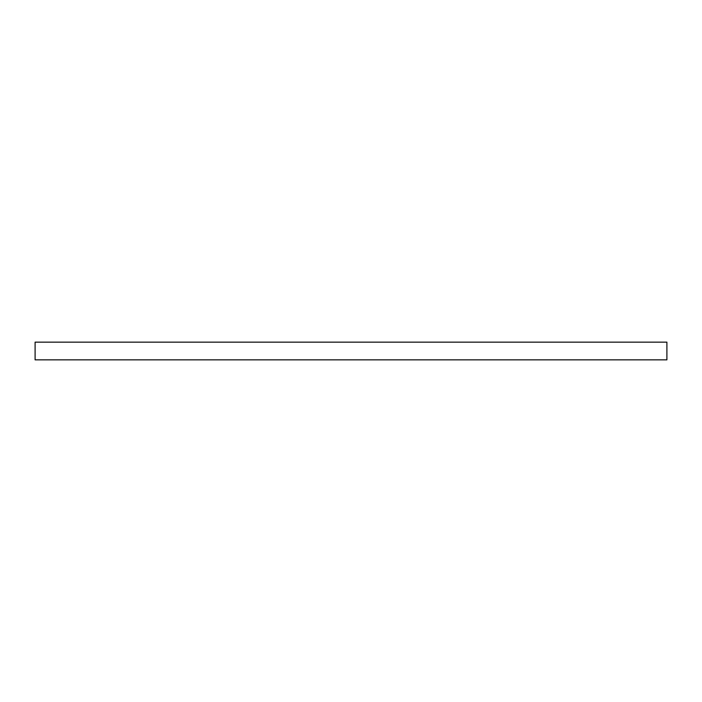 <?xml version="1.0" encoding="UTF-8"?>
<svg xmlns="http://www.w3.org/2000/svg" width="702" height="702" viewBox="0 0 702 702"><rect width="100%" height="100%" fill="white"/><g stroke="black" fill="none" stroke-linecap="round" stroke-linejoin="round"><path stroke-width="1.05" d="M666.9 342.155L666.9 359.845L35.1 359.845L35.1 342.155L666.9 342.155"/></g></svg>
